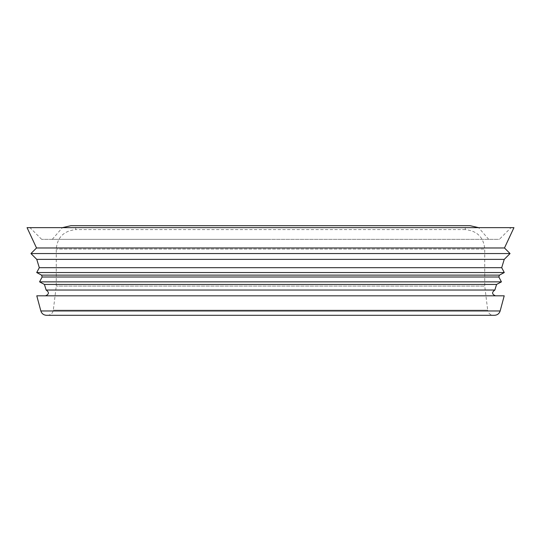 <?xml version="1.0" encoding="UTF-8"?>
<svg xmlns="http://www.w3.org/2000/svg" width="541" height="541" viewBox="0 0 541 541"><rect width="100%" height="100%" fill="white"/><g stroke="black" fill="none" stroke-linecap="round" stroke-linejoin="round"><path stroke-width="0.41" stroke-dasharray="2.71 2.03" d="M465.26 225.705L75.74 225.705L465.26 225.705L465.26 229.6C477.196 230.865 483.688 237.357 484.736 249.076L56.264 249.076L484.736 249.076L484.736 286.081L56.264 286.081L484.736 286.081L487.691 310.162L53.309 310.162L487.691 310.162C488.34 313.327 490.274 315.038 493.493 315.295L47.507 315.295L493.493 315.295M494.508 315.295L46.492 315.295M504.212 295.819L36.788 295.819M270.5 295.819L45.552 295.819L270.5 295.819M494.866 290.037L46.134 290.037M496.57 284.444L44.43 284.444M501.433 281.861L39.567 281.861M498.849 276.999L42.151 276.999M499.417 275.132L41.583 275.132M504.28 272.549L36.72 272.549M501.696 267.687L39.304 267.687M504.239 259.376L36.761 259.376M510.055 253.553L30.945 253.553M504.476 247.974L36.524 247.974M513.95 227.653L27.05 227.653M511.029 227.653L29.971 227.653L511.029 227.653L499.343 239.338L41.657 239.338L499.343 239.338M270.5 239.338L52.294 239.338L270.5 239.338M470.129 225.705L70.871 225.705M465.26 229.6L75.74 229.6L465.26 229.6M500.155 310.967L40.846 310.967M47.507 315.295C50.726 315.038 52.66 313.327 53.309 310.162L56.264 286.081L56.264 249.076C57.312 237.357 63.804 230.865 75.74 229.6L75.74 225.705M41.657 239.338L29.971 227.653M52.294 239.338L62.384 227.653M488.706 239.338L478.616 227.653"/><path stroke-width="0.81" d="M40.846 310.967C41.752 313.679 43.632 315.119 46.492 315.295L494.508 315.295C497.368 315.119 499.248 313.679 500.155 310.967L504.212 295.819L36.788 295.819L40.846 310.967L500.155 310.967M45.552 295.819C49.136 294.236 49.332 292.302 46.134 290.037L494.866 290.037C491.668 292.302 491.864 294.236 495.448 295.819M46.134 290.037L44.43 284.444L496.57 284.444L494.866 290.037M44.43 284.444L39.567 281.861L501.433 281.861L496.57 284.444M39.567 281.861L42.151 276.999L498.849 276.999L501.433 281.861M42.151 276.999L41.583 275.132L499.417 275.132L498.849 276.999M41.583 275.132L36.72 272.549L504.28 272.549L499.417 275.132M36.72 272.549L39.304 267.687L501.696 267.687L504.28 272.549M39.304 267.687L36.761 259.376L504.239 259.376L501.696 267.687M36.761 259.376L30.945 253.553L510.055 253.553L504.239 259.376M30.945 253.553L36.524 247.974L504.476 247.974L510.055 253.553M36.524 247.974L27.05 227.653L513.95 227.653L504.476 247.974M62.384 227.653L70.871 225.705L470.129 225.705L478.616 227.653"/></g></svg>
